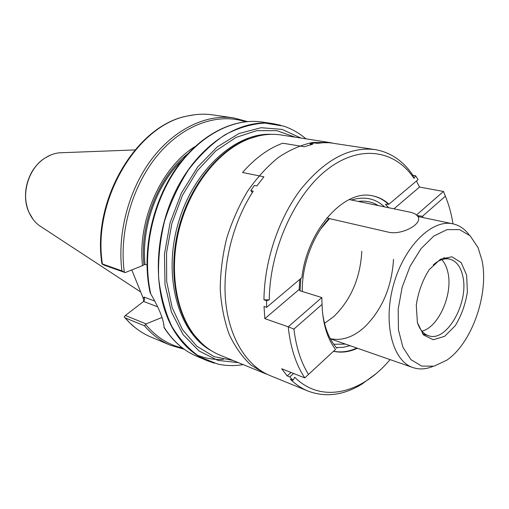 <?xml version="1.0" encoding="UTF-8"?>
<svg xmlns="http://www.w3.org/2000/svg" width="509" height="509" viewBox="0 0 509 509"><rect width="100%" height="100%" fill="white"/><g stroke="black" fill="none" stroke-linecap="round" stroke-linejoin="round"><path stroke-width="0.76" d="M421.904 331.136C438.682 327.268 453.233 293.871 447.869 272.296C446.679 266.971 444.643 262.759 441.755 259.673M331.938 142.946L329.431 142.495L312.806 142.45C301.258 144.842 289.755 149.862 278.302 157.504C267.117 166.602 256.841 177.883 247.476 191.365C238.88 205.865 231.939 221.555 226.658 238.416C222.484 255.588 220.34 272.608 220.225 289.468C221.3 305.845 224.284 320.81 229.177 334.375C235.05 346.833 242.316 357.064 250.975 365.068L265.24 373.606L267.619 374.509M329.431 142.495L281.184 134.98C270.623 133.339 259.685 134.707 248.36 139.097C219.182 150.518 191.549 184.519 180.161 225.5C168.778 266.493 174.924 309.873 194.031 334.706C201.469 344.3 210.134 351.121 220.034 355.161L265.24 373.606M143.672 301.398L143.334 298.503L131.793 269.935M101.806 262.689L101.965 263.948L102.417 263.98C92.161 200.266 137.424 124.845 187.636 115.982C196.219 114.061 204.567 113.692 212.673 114.869L233.606 117.91C206.387 113.927 174.511 128.923 151.593 159.304C128.739 189.711 117.127 233.466 121.937 270.883L125.144 272.595L142.501 265.634C137.296 220.588 161.219 167.276 194.941 146.617M102.417 263.98L121.937 270.883M144.454 325.798C152.057 334.68 160.729 341.157 170.458 345.248L150.963 337.053C143.404 333.885 136.444 329.259 130.081 323.19L124.215 316.929L125.36 315.459L146.102 323.902L144.454 325.798L125.023 317.832M142.501 265.634L145.001 264.311L146.936 264.966M163.809 324.163L163.904 324.831M150.021 292.319L150.779 293.941C159.285 308.632 163.701 319.709 164.019 327.166L164.032 326.632M214.448 363.203L207.252 360.696C194.222 355.218 183.278 345.433 174.428 331.346C152.935 297.002 152.624 238.034 175.401 191.556C198.096 144.982 239.325 118.4 273.091 123.642L280.554 125.208M42.641 227.746L39.04 225.392C35.261 222.478 32.201 218.736 29.859 214.155L29.108 212.59C20.475 194.572 28.504 167.792 45.53 157.714C49.901 154.997 54.457 153.368 59.197 152.821L63.498 152.655M162.015 317.438L146.102 323.902M125.144 272.595L104.307 265.214L101.965 263.948C91.505 200.349 136.507 125.055 187.401 116.007L194.673 114.735M143.334 298.503L144.06 297.065L144.626 299.604L143.608 301.449L125.36 315.459M258.438 135.941L247.361 139.313C218.297 150.689 190.786 184.525 179.454 225.302C168.129 266.092 174.25 309.268 193.286 333.999L201.036 342.602M469.311 235.063C464.838 229.018 459.366 225.277 452.895 223.845C432.039 218.915 404.082 246.299 393.527 284.766C382.73 323.164 392.56 361.046 412.971 367.581C419.257 369.687 425.874 369.305 432.822 366.435M481.991 260.373C489.187 293.757 471.907 343.276 446.8 360.175L434.05 366.168L421.719 366.086L410.967 359.659L402.912 347.253L398.452 329.857L398.172 309.128L402.174 287.165L410.069 266.29L421.007 248.672L433.789 236.068L447.099 229.591L459.614 229.635L470.227 235.922L478.059 247.635L481.991 260.373M466.638 275.159L467.377 292.007C465.43 304.376 461.383 315.612 455.243 325.715L444.567 336.366L433.261 339.745L423.52 334.935L417.393 322.604L416.273 305.12C418.264 291.969 422.572 280.154 429.195 269.668L440.444 259.227L451.865 256.797L461.167 262.574L466.638 275.159M417.31 322.273C419.651 329.527 423.405 334.019 428.572 335.743C446.698 342.652 469.317 302.27 462.757 276.069C460.632 266.659 456.331 261.022 449.841 259.164C444.522 257.974 438.993 259.883 433.248 264.896M335.507 349.422L304.757 377.894L335.507 349.422C327.166 338.396 322.681 323.387 322.044 304.395L293.922 329.069L288.234 326.823L321.815 297.542L300.208 290.843L299.152 289.977L299.737 279.435M308.448 374.382C300.94 362.211 296.098 347.106 293.922 329.069M416.553 214.944L443.485 191.46L446.533 199.114M393.941 208.824L419.518 187.07L443.485 191.46L445.362 196.2C448.881 204.618 451.419 213.837 452.978 223.858M291.021 372.454L287.216 375.909L281.687 368.758L304.757 377.894C295.933 364.527 290.429 347.501 288.234 326.823L264.845 318.621L299.095 289.494M264.845 318.621L264.018 306.45L266.64 307.341L266.582 300.673L263.948 299.801C264.324 261.085 278.678 218.348 300.921 189.151C325.041 159.565 349.791 146.382 375.158 149.608L329.622 142.749L323.425 142.705L317.107 143.36L314.587 142.959L310.178 143.818L312.698 144.219L304.331 146.751L282.737 143.207C268.434 148.431 255.047 158.191 242.564 172.5L263.91 176.82L256.81 185.957L254.328 185.422L250.772 190.627L253.247 191.168C232.613 222.745 221.962 266.08 225.767 302.569C229.661 339.07 247.183 366.251 269.948 375.527L308.085 391.09C301.703 388.488 295.805 384.543 290.391 379.262L292.968 380.299L289.793 376.94L293.598 373.472M375.489 374.096L361.816 384.18C343.467 395.321 325.556 397.624 308.085 391.09M287.216 375.909L289.793 376.94M375.158 149.608C390.626 152.344 403.211 160.908 412.907 175.293L415.611 175.758L418.067 179.658L388.933 204.23C384.238 199.916 378.912 197.148 372.957 195.927C344.917 188.483 307.321 229.527 301.862 277.647L266.64 307.341M419.518 187.07L416.438 181.032M388.774 207.748L385.421 204.37L388.933 204.23M336.92 348.232C329.317 339.738 324.519 327.847 322.528 312.551M333.586 351.305C341.348 353.023 349.308 352.012 357.464 348.264M445.362 196.2L422.445 216.306L417.125 215.523M422.445 216.306L423.176 217.604M321.815 297.542L322.044 304.395M361.804 251.236C360.321 278.067 350.943 299.877 333.656 316.668L324.5 323.349M393.521 259.297C391.79 286.879 382.24 309.383 364.864 326.816C353.5 337.149 341.972 341.1 330.277 338.67M320.95 228.675L329.533 218.603M345.509 344.109L333.719 344.243M302.289 291.492C301.78 265.469 312.717 235.756 328.999 218.482M358.202 201.405C365.545 200.463 372.219 201.844 378.238 205.566M415.611 175.758L414.033 178.392C395.245 150.212 360.397 144.015 327.624 169.217C294.889 194.222 269.649 249.684 269.267 299.884L266.582 300.673M292.968 380.299L294.775 377.277C321.357 403.961 361.816 393.457 390.079 359.615M310.445 144.785L310.178 143.818M252.381 192.51L250.772 190.627M414.033 178.392L412.907 175.293M269.267 299.884L263.948 299.801M326.803 217.979L387.852 232.034C401.792 235.852 424.436 223.247 417.342 215.784L415.134 213.92L411.304 212.438L349.269 199.547M102.252 263.942C91.97 200.272 137.201 124.87 187.401 116.007L187.636 115.982M124.311 272.099C118.852 232.409 132.334 185.403 157.885 154.889C183.494 124.349 218.075 112.616 245.44 121.759M143.894 264.604C139.542 224.062 158.719 176.375 187.955 153.623M145.001 264.311C141.19 227.129 156.976 183.641 182.655 159.724M247.877 139.116L248.195 139.135M223.483 359.367C214.327 359.882 205.483 358.451 196.945 355.072M163.974 327.44C172.875 341.221 183.832 350.847 196.843 356.325C183.825 350.854 172.882 341.132 164.019 327.166M150.779 293.941C141.979 255.321 151.517 206.094 174.956 170.935C198.446 135.763 232.937 117.719 261.925 122.02L273.091 123.642M33.149 219.43L29.026 212.488C20.411 194.521 28.415 167.817 45.403 157.765L51.072 154.882M60.043 152.789L62.308 152.706M41.649 227.097L39.747 225.85M135.47 327.885L129.897 323.043L124.8 317.648M182.585 348.054C168.53 344.867 156.269 337.079 145.816 324.691M157.669 306.806L143.608 301.449M144.06 297.065L154.851 301.118M305.915 138.83C299.254 133.097 291.835 128.866 283.666 126.143L264.941 123.076C251.707 123.833 238.377 127.753 224.946 134.828C211.782 143.703 199.668 155.315 188.623 169.662C178.513 185.327 170.49 202.493 164.541 221.167C160.011 240.229 158.032 259.075 158.617 277.704C160.679 295.697 165.062 311.89 171.768 326.288C179.626 339.274 189.03 349.505 199.973 356.981L217.597 364.011C226.002 365.888 234.534 366.092 243.207 364.616M300.8 138.034L282.094 129.394L261.085 127.714L239.014 133.517L217.33 146.834L197.632 167.067L181.452 192.975L170.101 222.707L164.49 254.036L164.992 284.576L171.438 312.068L183.145 334.661L199.064 351.019L217.928 360.41L238.409 362.656M295.15 137.156L276.871 130.679L256.765 130.648L235.953 137.43L215.733 150.938L197.486 170.579L182.521 195.214L171.953 223.222L166.558 252.674L166.678 281.496L172.182 307.735L182.54 329.737L196.875 346.273L214.117 356.618L233.116 360.499M271.831 134.312C235.292 132.225 192.574 170.935 177.749 224.832C162.657 278.658 179.289 333.853 211.674 350.911M350.027 345.675L343.136 347.323L336.341 347.583M300.081 290.804L300.787 278.55M351.49 200.012C364.285 196.086 375.311 198.376 384.562 206.877M356.815 348.041C348.926 351.662 341.208 352.724 333.669 351.235M372.62 195.857C378.441 197.123 383.652 199.865 388.259 204.09M247.514 121.562L233.606 117.91M196.843 356.325L207.252 360.696M45.53 157.714L45.403 157.765C39.797 161.321 35.197 166.182 31.603 172.335C24.515 185.81 23.649 199.191 29.013 212.469L29.547 213.602M39.04 225.392L140.707 292.001M59.197 152.821L134.91 149.932M130.081 323.19L124.692 317.552M170.458 345.248L184.258 349.289M261.925 122.02C232.702 117.7 198.192 135.636 174.702 170.464C151.262 205.286 141.566 254.067 150.11 292.713M144.626 299.604L143.761 301.315M193.286 333.999L194.031 334.706M247.361 139.313L248.36 139.097M452.895 223.845L417.806 216.471M412.971 367.581L330.366 338.835M449.841 259.164L443.746 257.694M428.572 335.743L422.591 333.859"/></g></svg>
